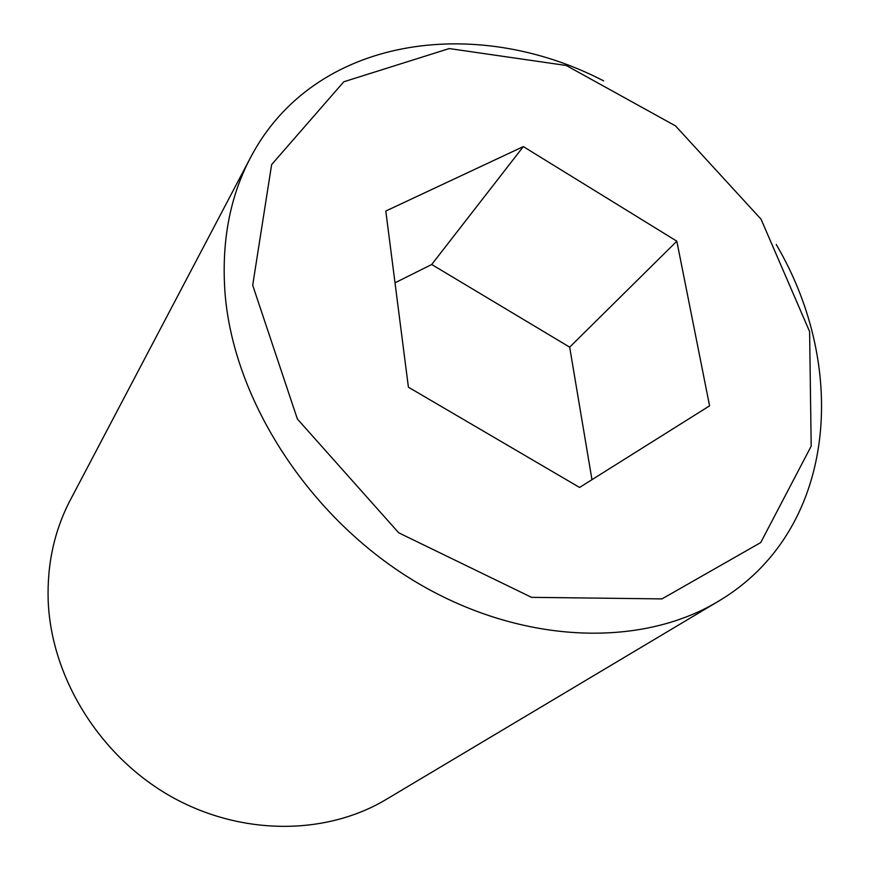 <?xml version="1.0" encoding="UTF-8"?>
<svg xmlns="http://www.w3.org/2000/svg" width="870" height="870" viewBox="0 0 870 870"><rect width="100%" height="100%" fill="white"/><g stroke="black" fill="none" stroke-linecap="round" stroke-linejoin="round"><path stroke-width="1.3" d="M252.691 285.24L271.636 164.571L343.791 81.78L449.214 48.568L566.229 65.478L675.533 125.911L761.043 219.186L809.611 331.601L811.188 446.179L760.717 542.575L661.983 598.897L531.559 597.342L398.721 532.821L297.377 419.003L252.691 285.24M776.247 244.513C849.838 369.358 835.983 531.733 718.305 601.322C639.711 648.726 518.727 644.333 413.805 580.725C308.97 517.171 233.91 400.591 225.112 294.147C221.197 242.752 229.626 197.294 250.419 157.796C313.635 36.562 475.031 14.061 603.628 80.877M385.801 211.04L523.327 146.595L676.827 241.186L709.583 405.844L579.572 487.45L408.4 387.193L385.801 211.04M395.002 282.815L431.705 264.502L523.327 146.595M431.705 264.502L569.676 347.152L676.827 241.186M569.676 347.152L591.959 479.674M718.305 601.322L386.204 799.421C325.467 835.831 239.761 836.059 169.258 795.506C98.832 754.921 51.145 676.936 48.187 600.833C47.002 564.054 54.397 530.45 70.34 500L250.419 157.796"/></g></svg>
